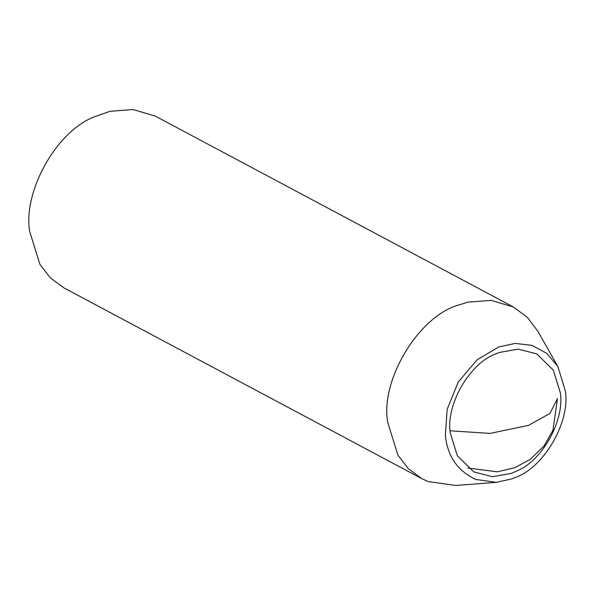 <?xml version="1.0" encoding="UTF-8"?>
<svg xmlns="http://www.w3.org/2000/svg" width="595" height="595" viewBox="0 0 595 595"><rect width="100%" height="100%" fill="white"/><g stroke="black" fill="none" stroke-linecap="round" stroke-linejoin="round"><path stroke-width="0.89" d="M517.784 470.541L511.343 473.367L492.504 476.707L473.851 471.939L457.347 455.755L450.363 433.309C445.372 405.783 469.232 363.21 495.933 353.824L499.279 352.471L518.119 349.131L536.772 353.899L553.268 370.083L560.252 392.529C564.856 418.761 543.614 459.474 517.784 470.541M475.576 479.414C457.414 470.734 447.343 455.986 445.372 435.161L447.157 409.323L458.269 382.012L477.123 359.789L498.729 346.974L515.129 343.419L531.93 345.338L546.887 353.4L557.924 366.699L565.25 390.677C570.702 420.702 544.67 467.149 515.538 477.383L511.893 478.863L496.267 482.366L475.576 479.414M496.267 482.366L455.644 485.468L428.058 481.526L421.937 478.715L408.378 468.719L397.936 455.182L387.776 422.524C379.863 380.346 418.984 315.685 458.923 304.945L468.094 302.134L491.195 300.378L513.455 307.027L527.296 317.299L537.85 331.244L557.924 366.699M421.937 478.715L63.91 287.868L50.344 277.872L39.91 264.336L29.75 231.686C22.662 192.237 56.175 131.123 94.65 116.694L110.068 111.287L133.168 109.532L155.429 116.181L513.455 307.027M450.162 430.81L490.102 433.405L528.583 425.328L549.921 413.451L557.485 398.613L552.926 430.356L544.023 445.938L530.376 459.266L514.868 467.707L497.405 471.82L467.901 468.042"/></g></svg>
